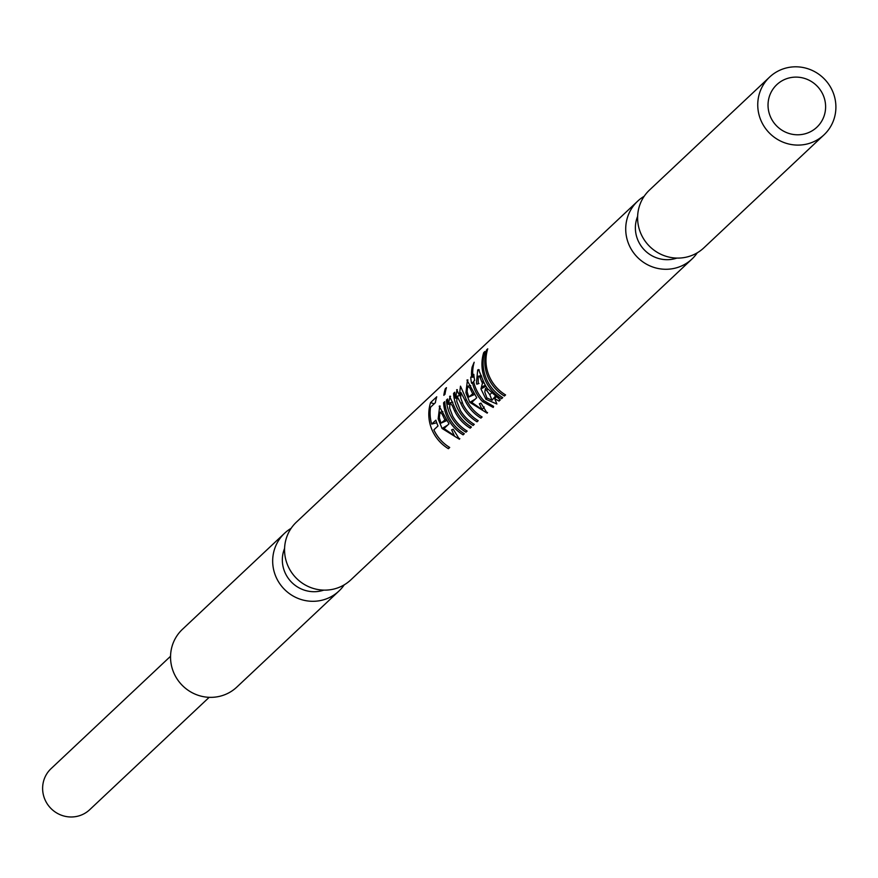 <?xml version="1.0" encoding="UTF-8"?>
<svg xmlns="http://www.w3.org/2000/svg" width="878" height="878" viewBox="0 0 878 878"><rect width="100%" height="100%" fill="white"/><g stroke="black" fill="none" stroke-linecap="round" stroke-linejoin="round"><path stroke-width="1.32" d="M472.54 393.476L469.884 387.988L467.689 386.155L467.118 391.654L468.742 397.043L473.9 392.872M444.773 419.585L442.128 414.087L439.933 412.265L439.351 417.763L440.986 423.152L446.145 418.971M209.173 697.33L89.699 809.703A28.195 27.383 -133.2 0 1 43.9 796.752A28.195 27.383 -133.2 0 1 51.078 768.634L170.552 656.261M824.288 98.095A29.237 28.403 -133.2 0 1 816.847 127.244A29.237 28.403 -133.2 0 1 769.358 113.822A29.237 28.403 -133.2 0 1 776.8 84.661A29.237 28.403 -133.2 0 1 824.288 98.095M759.547 116.62A39.675 38.544 -133.2 0 1 769.644 77.055A39.675 38.544 -133.2 0 1 834.1 95.285A39.675 38.544 -133.2 0 1 824.003 134.85A39.675 38.544 -133.2 0 1 759.547 116.62M824.003 134.85L703.86 247.848A39.675 38.544 -133.2 0 1 639.404 229.619A39.675 38.544 -133.2 0 1 649.5 190.043L769.644 77.055M676.861 258.088A31.323 30.434 -133.2 0 1 636.802 237.203A31.323 30.434 -133.2 0 1 637.626 216.372M697.297 252.787A39.675 38.544 -133.2 0 1 691.974 259.032A39.675 38.544 -133.2 0 1 627.518 240.802A39.675 38.544 -133.2 0 1 637.615 201.227A39.675 38.544 -133.2 0 1 644.178 196.288M443.829 395.33A39.675 38.544 -133.2 0 1 445.278 388.756L446.463 387.648A39.675 38.544 -133.2 0 0 445.014 394.222L443.829 395.33M691.974 259.032L350.816 579.886A39.675 38.544 -133.2 0 1 286.36 561.657A39.675 38.544 -133.2 0 1 296.457 522.081L637.615 201.227M430.593 426.006A39.675 38.544 -133.2 0 1 430.571 402.596L436.739 396.79A39.675 38.544 -133.2 0 0 435.378 402.695L430.516 407.271A39.675 38.544 -133.2 0 0 431.691 424.085L435.85 420.178A39.675 38.544 -133.2 0 0 436.059 420.869A39.675 38.544 -133.2 0 0 438.012 425.94L433.864 429.847A39.675 38.544 -133.2 0 0 449.701 447.473L448.406 448.702A39.675 38.544 -133.2 0 1 430.593 426.006M440.262 406.163L439.198 406.185L448.987 423.844L444.016 428.53L454.343 435.729L451.61 429.836L453.235 429.243L459.413 439.241L442.073 428.475L438.155 418.894L439.713 405.954M445.311 412.166A39.675 38.544 -133.2 0 1 443.577 402.772L444.762 401.652A39.675 38.544 -133.2 0 0 446.496 411.058A39.675 38.544 -133.2 0 0 464.297 433.743L463.112 434.862A39.675 38.544 -133.2 0 1 445.311 412.166M450.579 396.351L449.635 396.362L455.605 409.51A39.675 38.544 -133.2 0 0 471.409 427.048L470.224 428.168A39.675 38.544 -133.2 0 1 454.672 411.145L452.28 405.603L450.041 402.75L449.635 408.094L452.697 416.15A39.675 38.544 -133.2 0 0 467.14 431.065L465.955 432.185A39.675 38.544 -133.2 0 1 448.153 409.488A39.675 38.544 -133.2 0 1 446.419 400.094L447.604 398.974A39.675 38.544 -133.2 0 0 448.307 404.341L450.118 396.143M457.372 389.766L456.637 389.777L459.403 395.21L460.489 386.155L465.208 396.9A39.675 38.544 -133.2 0 0 482.099 416.995L480.914 418.115A39.675 38.544 -133.2 0 1 465 400.335L460.939 392.499L460.643 397.745L463.101 404.582A39.675 38.544 -133.2 0 0 478.192 420.683L477.006 421.791A39.675 38.544 -133.2 0 1 460.774 403.32L457.032 396.165L456.769 401.389L460.346 410.355A39.675 38.544 -133.2 0 0 474.274 424.359L473.088 425.479A39.675 38.544 -133.2 0 1 455.287 402.782A39.675 38.544 -133.2 0 1 453.553 393.388L454.738 392.268A39.675 38.544 -133.2 0 0 455.572 398.261L457.032 389.612M468.018 380.064L466.953 380.075L476.743 397.745L471.771 402.42L482.11 409.62L479.366 403.726L480.99 403.145L487.169 413.143L469.829 402.376L465.911 392.795L467.469 379.856M473.297 385.837A39.675 38.544 -133.2 0 1 472.419 382.501L471.585 383.291A39.675 38.544 -133.2 0 1 470.74 377.222L471.574 376.442A39.675 38.544 -133.2 0 1 472.123 367.092L474.175 362.241A39.675 38.544 -133.2 0 0 472.759 375.323L473.824 374.324A39.675 38.544 -133.2 0 0 474.669 380.383L473.604 381.392A39.675 38.544 -133.2 0 0 474.482 384.729A39.675 38.544 -133.2 0 0 483.921 400.708L493.557 406.349L493.227 407.436L482.571 401.652A39.675 38.544 -133.2 0 1 473.297 385.837M476.447 382.885L477.687 369.978L478.554 369.572L483.493 381.436A39.675 38.544 -133.2 0 0 487.553 388.745L500.24 399.94L499.055 401.059L494.742 398.667L496.871 404.012L485.962 399.303L480.946 388.921L482.45 383.269L479.904 377.101L478.214 376.256L478.214 383.73L476.798 384.202L476.447 382.885M483.734 376.025A39.675 38.544 -133.2 0 1 483.712 352.616L484.897 351.496A39.675 38.544 -133.2 0 0 484.919 374.906A39.675 38.544 -133.2 0 0 502.732 397.602L501.547 398.722A39.675 38.544 -133.2 0 1 483.734 376.025M486.588 373.348A39.675 38.544 -133.2 0 1 486.555 349.938L487.74 348.818A39.675 38.544 -133.2 0 0 487.773 372.228A39.675 38.544 -133.2 0 0 505.574 394.924L504.389 396.044A39.675 38.544 -133.2 0 1 486.588 373.348M478.214 383.73L476.798 384.202M493.557 406.349L493.48 406.986M481.396 375.532L478.214 376.256M460.39 395.517L457.032 396.165M323.817 590.115A31.323 30.434 -133.2 0 1 283.759 569.229A31.323 30.434 -133.2 0 1 284.582 548.41M344.264 584.814A39.675 38.544 -133.2 0 1 338.93 591.059A39.675 38.544 -133.2 0 1 274.474 572.829A39.675 38.544 -133.2 0 1 284.571 533.264A39.675 38.544 -133.2 0 1 291.134 528.326M338.93 591.059L236.797 687.112A39.675 38.544 -133.2 0 1 172.34 668.882A39.675 38.544 -133.2 0 1 182.437 629.317L284.571 533.264M452.839 402.201L450.041 402.75M430.571 402.596L434.182 403.825M431.691 424.085L436.695 422.757M448.406 448.702L449.273 447.198M459.413 439.241L459.787 438.583M442.073 428.475L447.626 425.128M442.918 411.738L440.526 412.155M442.885 411.65L439.933 412.265M446.957 420.485L440.986 423.152M445.278 388.756L446.057 389.031M443.577 402.772L444.839 402.728M463.112 434.862L463.902 433.502M446.419 400.094L447.692 400.05M448.307 404.341L449.492 404.132M470.224 428.168L471.014 426.807M454.672 411.145L456.088 410.487M450.48 402.673L452.861 402.256M465.955 432.185L466.745 430.824M453.553 393.388L454.826 393.344M455.572 398.261L456.505 398.085M459.403 395.21L460.379 395.012M480.914 418.115L481.715 416.754M465 400.335L466.427 399.709M477.006 421.791L477.797 420.441M460.774 403.32L462.223 402.728M457.493 396.088L460.39 395.583M473.088 425.479L473.879 424.118M487.169 413.143L487.542 412.484M469.829 402.376L475.382 399.018M482.11 409.62L484.195 406.975L482.11 409.609M470.674 385.64L468.281 386.057M470.641 385.552L467.689 386.155M474.713 394.387L468.742 397.043M472.419 382.501L473.802 382.237M470.74 377.222L474.098 377.112M471.574 376.442L473.999 376.366M472.123 367.092L473.088 367.289M472.759 375.323L473.9 375.29M485.962 399.303L487.136 398.162M480.946 388.921L485.962 386.276M482.45 383.269L484.019 382.599M481.835 381.787L483.394 381.195M479.904 377.101L481.759 376.673M477.687 369.978L479.3 369.956M499.055 401.059L499.823 399.742M494.742 398.667L495.785 397.295M486.884 387.747L485.391 388.68L484.81 392.126L486.884 397.91L492.053 400.258L494.929 396.647L492.119 400.192M491.274 393.289L489.77 394.705L485.391 388.68M492.053 400.258L489.77 394.705M483.712 352.616L484.491 352.879M501.547 398.722L502.337 397.361M486.555 349.938L487.334 350.201M504.389 396.044L505.179 394.683M482.571 401.652L483.745 400.533M481.462 387.132L485.347 385.212M487.959 389.316L486.5 390.337M478.993 383.466L477.434 383.993"/></g></svg>
